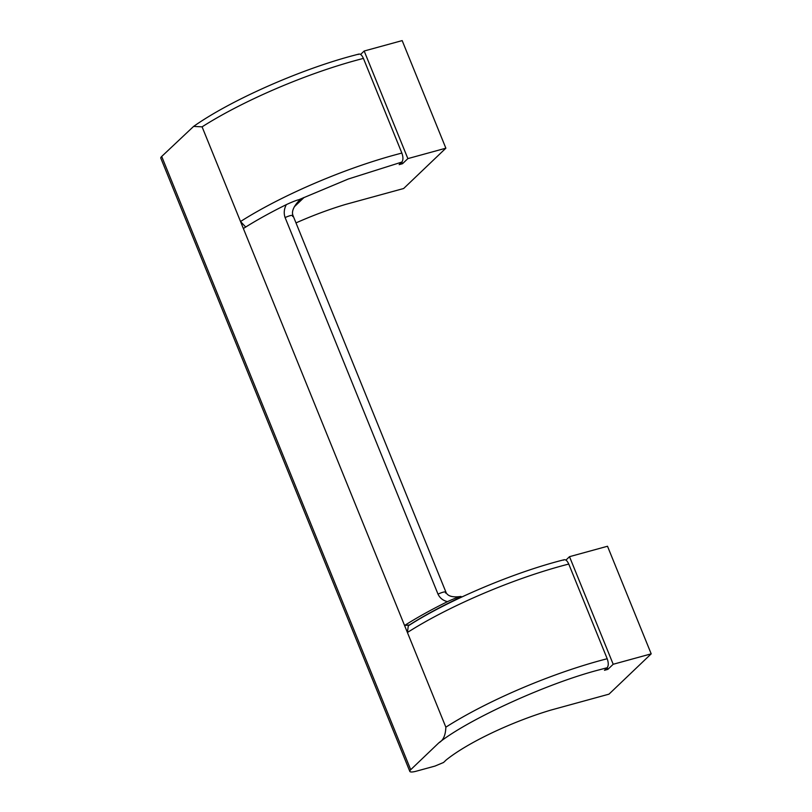 <?xml version="1.0" encoding="UTF-8"?>
<svg xmlns="http://www.w3.org/2000/svg" width="812" height="812" viewBox="0 0 812 812"><rect width="100%" height="100%" fill="white"/><g stroke="black" fill="none" stroke-linecap="round" stroke-linejoin="round"><path stroke-width="1.22" d="M161.7 156.462A11.896 2.578 157.9 0 0 160.806 158.157L409.827 771.4A11.896 2.578 -22.1 0 0 416.404 771.167L434.988 766.071L443.555 762.478L446.174 759.981A95.156 20.615 -22.1 0 1 550.729 710.135L608.98 694.158L651.194 653.843L613.192 664.267L607.853 669.362L604.473 670.296L607.143 667.738L599.692 669.717C547.978 682.943 468.443 719.249 438.916 742.767L410.71 769.705L161.7 156.462L193.611 126.408L202.086 126.845L240.525 221.524L245.711 227.035M564.218 559.722C513.955 572.328 447.889 600.322 408.294 625.839L407.411 632.497L445.849 727.176C445.585 735.205 443.281 740.402 438.916 742.767M607.143 667.738C608.614 665.82 608.624 662.815 607.193 658.735L568.755 564.056C566.999 560.29 565.233 558.981 563.457 560.158M295.994 222.904A95.156 20.615 -22.1 0 1 345.404 204.472L403.655 188.506L445.869 148.19L402.173 40.6L364.182 51.014L407.868 158.604L402.529 163.709L399.149 164.633L401.818 162.085C403.29 160.157 403.3 157.152 401.869 153.072L363.421 58.403C361.675 54.627 359.909 53.328 358.133 54.495M568.755 564.056A148.677 32.216 157.9 0 0 561.295 566.035A148.677 32.216 157.9 0 0 407.411 632.497L404.569 625.504A148.677 32.216 -22.1 0 1 447.503 601.641C443.058 600.596 439.891 598.089 437.993 594.1L285.093 217.545C283.652 213.312 284.048 209.009 286.301 204.644A148.677 32.216 157.9 0 0 243.367 228.517L404.569 625.504L409.735 624.925M243.367 228.517L240.525 221.524A148.677 32.216 -22.1 0 1 394.409 155.051A148.677 32.216 -22.1 0 1 401.869 153.072M364.182 51.014L360.589 54.445M409.827 771.4A11.896 2.578 -22.1 0 1 410.71 769.705M402.529 163.709L401.859 162.045M445.869 148.19L407.868 158.604M607.853 669.362L607.183 667.708M565.923 560.107L569.506 556.677L613.192 664.267M569.506 556.677L607.508 546.253L651.194 653.843M447.503 601.641C451.523 599.763 460.191 595.937 461.389 596.769L461.114 597.023A140.943 30.541 157.9 0 0 409.684 624.814M445.91 592.192C447.128 595.084 450.711 597.947 460.901 596.444L461.389 596.769M286.301 204.644C290.097 202.848 299.293 198.838 300.186 199.772L304.074 197.458L294.269 206.827M445.94 592.171L293.03 215.616C292.807 214.916 290.239 210.257 298.613 201.153L300.186 199.772M299.821 199.427L304.074 197.458M462.383 596.729L461.114 597.023M202.086 126.845A148.677 32.216 -22.1 0 1 355.971 60.382A148.677 32.216 -22.1 0 1 363.421 58.403M607.193 658.735A148.677 32.216 157.9 0 0 599.733 660.714A148.677 32.216 157.9 0 0 445.849 727.176M299.212 199.569L348.246 179.036L401.818 162.085M285.093 217.545C290.858 215.068 293.355 214.713 292.584 216.459M437.993 594.1C443.778 591.613 446.275 591.258 445.494 593.014M358.894 54.059L351.413 56.038C297.852 70.492 230.029 100.678 193.611 126.408"/></g></svg>
